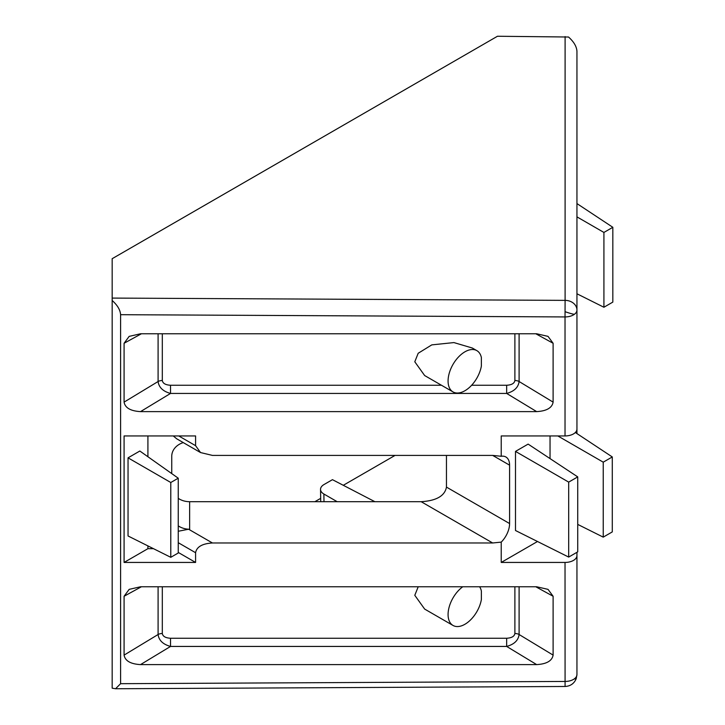 <?xml version="1.0" encoding="UTF-8"?>
<svg xmlns="http://www.w3.org/2000/svg" width="725" height="725" viewBox="0 0 725 725"><rect width="100%" height="100%" fill="white"/><g stroke="black" fill="none" stroke-linecap="round" stroke-linejoin="round"><path stroke-width="1.09" d="M576.946 552.314L576.946 674.567A11.917 6.878 180 0 1 574.372 678.836A11.917 6.878 180 0 1 565.029 681.446L120.595 683.684L115.556 688.75L112.167 688.17L112.167 300.485C117.441 305.171 120.25 309.91 120.595 314.695L120.595 683.684M565.056 311.668L565.101 300.368A11.917 9.688 -0 0 1 576.946 310.055A11.917 6.878 180 0 1 574.372 314.324A11.917 6.878 180 0 1 565.029 316.934L565.056 311.668A11.917 1.504 20.3 0 0 574.372 314.324M479.606 586.77A23.834 13.757 -60 0 1 481.364 591.002L481.364 599.629A23.834 13.757 -60 0 1 469.601 620.808A23.834 13.757 -60 0 1 453.016 625.448A23.834 13.757 -60 0 1 448.077 614.537A23.834 13.757 -60 0 1 462.749 586.77M418.216 586.77L414.791 595.316L424.66 609.082L453.016 625.448M481.364 366.107A23.834 13.757 -60 0 1 469.601 387.277A23.834 13.757 -60 0 1 453.016 391.917A23.834 13.757 -60 0 1 448.077 381.006A23.834 13.757 -60 0 1 458.481 357.017A23.834 13.757 -60 0 1 476.851 350.637A23.834 13.757 -60 0 1 481.364 357.47L481.364 366.107M476.851 350.637L472.328 348.027L453.913 342.581L431.783 344.882L418.189 353.265L414.791 361.784L424.66 375.55L453.016 391.917M576.946 433.586L576.946 51.23C576.602 46.436 573.792 41.706 568.518 37.02L497.477 36.25L112.167 258.698L112.167 300.485M320.667 498.356L314.877 501.7M395.053 455.409L343.288 485.297M115.556 688.75L565.083 686.484L565.029 562.437L501.229 562.437L501.229 542.119L492.674 542.98L212.443 542.98L188.609 529.223L189.633 529.223A17.88 14.6 -0 0 1 178.25 525.879M320.749 501.7A11.917 6.761 179.1 0 1 320.713 501.183L320.532 489.411A11.917 6.761 179.1 0 1 324.021 484.536L332.449 479.669L374.897 501.7M446.455 455.409L446.455 487.1C444.842 495.9 436.414 500.767 421.171 501.7L189.633 501.7A17.88 14.6 -0 0 1 178.25 498.356M124.084 655.11C125.099 660.865 130.573 664.028 140.523 664.607L536.672 664.607C546.614 664.028 552.097 660.865 553.112 655.11L553.112 596.258L548.018 589.362L536.672 586.77L140.523 586.77L129.177 589.362L124.084 596.258L124.084 655.11L158.095 634.511C158.866 640.402 163.007 644.371 170.529 646.437L170.529 638.254L506.666 638.254L506.666 646.437C514.188 644.371 518.33 640.402 519.1 634.511A5.963 3.444 0 0 0 514.886 633.505L514.886 586.77M140.523 333.772L129.177 336.373L124.084 343.269L124.084 402.121C125.099 407.867 130.573 411.039 140.523 411.619L536.672 411.619C546.614 411.039 552.097 407.867 553.112 402.121L553.112 343.269L548.018 336.373L536.672 333.772L140.523 333.772M120.595 314.695L565.029 316.934L565.029 435.942L501.229 435.942L501.229 456.27L492.674 455.409L212.443 455.409L200.526 452.554L195.587 445.676L195.587 435.942L124.084 435.942L124.084 562.437L195.587 562.437L195.587 552.713C196.665 546.84 202.284 543.596 212.443 542.98M576.946 81.816C576.946 76.651 576.946 76.651 576.946 81.816L576.946 140.668M323.993 501.7L323.876 494.015A11.917 6.761 179.1 0 1 320.532 489.411M323.876 494.015L337.188 501.7M171.752 473.606L171.752 456.243A17.88 14.6 -0 0 1 183.28 442.594M446.455 487.1L509.593 523.559A17.88 10.322 -60 0 1 501.229 542.119M509.593 523.559L509.593 465.169L492.674 455.409M501.229 456.27A17.88 10.322 -60 0 1 505.887 456.986A17.88 10.322 -60 0 1 509.593 465.169M536.672 411.619L506.666 393.439C514.188 391.382 518.33 387.413 519.1 381.522A5.963 3.444 0 0 0 514.886 380.516L514.886 333.772M162.309 333.772L162.309 380.516A5.963 3.444 0 0 0 158.095 381.522C158.866 387.413 163.007 391.382 170.529 393.439L170.529 385.256L441.489 385.256M188.609 529.223L178.25 531.271M178.25 552.432L195.587 562.437M124.084 562.437L147.918 548.68L153.492 548.68M170.783 557.317L128.044 535.974L128.044 457.837L139.843 451.022L178.25 478.201L178.25 553.003L170.783 557.317L170.783 482.506L128.044 457.837M147.918 548.68L147.918 545.898M147.918 456.741L147.918 435.942M173.266 435.942L176.692 438.797L200.526 452.554M515.493 451.403L515.493 530.51L568.69 557.081L568.69 482.116L515.493 451.403L528.126 444.108L577.734 476.896L577.734 551.852L568.69 557.081M550.039 435.942L550.039 458.59M537.497 541.502L501.229 562.437M565.029 435.942A11.917 6.878 0 0 0 576.946 429.064M576.946 555.558A11.917 6.878 180 0 1 565.029 562.437M158.095 586.77L158.095 634.511A5.963 3.444 180 0 1 162.309 633.505C162.808 636.387 165.545 637.964 170.529 638.254M140.523 411.619L170.529 393.439L506.666 393.439L506.666 385.256C511.651 384.975 514.397 383.389 514.886 380.516M575.333 432.517L612.29 456.949L612.29 531.905L603.236 537.134L603.236 462.169L557.815 435.942M577.734 524.402L603.236 537.134M576.946 293.779L603.916 307.246L603.916 232.444L576.946 216.866M576.946 203.58L612.833 227.297L612.833 302.098L603.916 307.246M178.25 478.201L170.783 482.506M568.69 482.116L577.734 476.896M603.236 462.169L612.29 456.949M603.916 232.444L612.833 227.297M574.372 678.836A11.917 1.504 20.3 0 0 576.203 678.691C574.146 683.566 570.439 686.167 565.083 686.484M112.167 298.084L565.101 300.368L565.101 36.594M189.633 501.7L189.633 529.223M421.171 501.7L492.674 542.98M536.672 664.607L506.666 646.437L170.529 646.437L140.523 664.607M141.393 586.77L124.084 596.258M553.112 596.258L535.802 586.77M519.1 586.77L519.1 634.511L553.112 655.11M141.393 333.772L124.084 343.269M124.084 402.121L158.095 381.522L158.095 333.772M553.112 343.269L535.802 333.772M519.1 333.772L519.1 381.522L553.112 402.121M178.25 542.699L195.587 552.713M195.587 445.676L178.74 435.942M162.309 586.77L162.309 633.505M506.666 638.254C511.651 637.964 514.397 636.378 514.886 633.505M471.631 385.256L506.666 385.256M162.309 380.516C162.808 383.389 165.545 384.975 170.529 385.256M576.946 674.567L576.203 678.691"/></g></svg>
